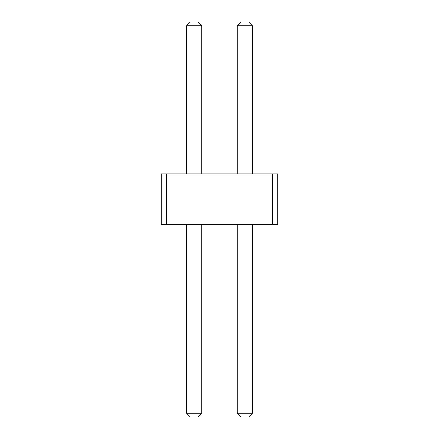 <?xml version="1.0" encoding="UTF-8"?>
<svg xmlns="http://www.w3.org/2000/svg" width="439" height="439" viewBox="0 0 439 439"><rect width="100%" height="100%" fill="white"/><g stroke="black" fill="none" stroke-linecap="round" stroke-linejoin="round"><path stroke-width="0.33" stroke-dasharray="2.19 1.65" d="M272.685 173.91L161.25 173.91L166.315 173.91L161.25 173.91L166.315 173.91L161.25 173.91L166.315 173.91L161.25 173.91L166.315 173.91L161.25 173.91L166.315 173.91L161.25 173.91L166.315 173.91L161.25 173.91L166.315 173.91L161.25 173.91L166.315 173.91L161.25 173.91L166.315 173.91L161.25 173.91L166.315 173.91L161.25 173.91L166.315 173.91L161.25 173.91L166.315 173.91L161.25 173.91L166.315 173.91L161.25 173.91L166.315 173.91L161.25 173.91L166.315 173.91L161.25 173.91L166.315 173.91L161.25 173.91L166.315 173.91L161.25 173.91L166.315 173.91L161.25 173.91L161.25 224.565L277.75 224.565L272.685 224.565L277.75 224.565L272.685 224.565L277.75 224.565L272.685 224.565L277.75 224.565L272.685 224.565L277.75 224.565L272.685 224.565L277.75 224.565L272.685 224.565L277.75 224.565L272.685 224.565L277.75 224.565L272.685 224.565L277.75 224.565L272.685 224.565L277.75 224.565L272.685 224.565L277.75 224.565L272.685 224.565L277.75 224.565L272.685 224.565L277.75 224.565L272.685 224.565L277.75 224.565L272.685 224.565L277.75 224.565L272.685 224.565L277.75 224.565L272.685 224.565L277.75 224.565L272.685 224.565L277.75 224.565L272.685 224.565L277.75 224.565L277.75 173.91L272.685 173.91L277.75 173.91L272.685 173.91L277.75 173.91L272.685 173.91L277.75 173.91L272.685 173.91L277.75 173.91L272.685 173.91L277.75 173.91L272.685 173.91L277.75 173.91L272.685 173.91L277.75 173.91L272.685 173.91L277.75 173.91L272.685 173.91L277.75 173.91L272.685 173.91L277.75 173.91L272.685 173.91L277.75 173.91L272.685 173.91L277.75 173.91L272.685 173.91L277.75 173.91L272.685 173.91L277.75 173.91L272.685 173.91L277.75 173.91L272.685 173.91L277.75 173.91L272.685 173.91L277.75 173.91L272.685 173.91L277.75 173.91L277.75 224.565L277.75 173.91L277.75 224.565L277.75 173.91L277.75 224.565L277.75 173.91L277.75 224.565L277.75 173.91L277.75 224.565L277.75 173.91L277.75 224.565L277.75 173.91L277.75 224.565L277.75 173.91L277.75 224.565L277.75 173.91L277.75 224.565L277.75 173.91L277.75 224.565L277.75 173.91L277.75 224.565L277.75 173.91L277.75 224.565L277.75 173.91L277.75 224.565L277.75 173.91L277.75 224.565L277.75 173.91L277.75 224.565L277.75 173.91L277.75 224.565L277.75 173.91L277.75 224.565L277.75 173.91L277.75 224.565L277.75 173.91L272.685 173.91L272.685 224.565M252.425 173.91L237.23 173.91L252.425 173.91L237.23 173.91L252.425 173.91L237.23 173.91L252.425 173.91L237.23 173.91L252.425 173.91L237.23 173.91L252.425 173.91L237.23 173.91L252.425 173.91L237.23 173.91L252.425 173.91L237.23 173.91L252.425 173.91L237.23 173.91L252.425 173.91L237.23 173.91L252.425 173.91L237.23 173.91L252.425 173.91L237.23 173.91L252.425 173.91L237.23 173.91L252.425 173.91L237.23 173.91L252.425 173.91L237.23 173.91L252.425 173.91L237.23 173.91L252.425 173.91L237.23 173.91L252.425 173.91L237.23 173.91L252.425 173.91L237.23 173.91L252.425 173.91L252.425 25.747L252.425 173.91L252.425 25.747L252.425 173.91L252.425 25.747L252.425 173.91L252.425 25.747L252.425 173.91L252.425 25.747L252.425 173.91L252.425 25.747L252.425 173.91L252.425 25.747L252.425 173.91L252.425 25.747L252.425 173.91L252.425 25.747L252.425 173.91L252.425 25.747L252.425 173.91L252.425 25.747L252.425 173.91L252.425 25.747L252.425 173.91L252.425 25.747L252.425 173.91L252.425 25.747L252.425 173.91L252.425 25.747L252.425 173.91L252.425 25.747L252.425 173.91L252.425 25.747L252.425 173.91L252.425 25.747L252.425 173.91L252.425 25.747L248.628 21.95L252.425 25.747L248.628 21.95L241.027 21.95L248.628 21.95L252.425 25.747L248.628 21.95L241.027 21.95L248.628 21.95L241.027 21.95L248.628 21.95L252.425 25.747L248.628 21.95L252.425 25.747L248.628 21.95L241.027 21.95L248.628 21.95L241.027 21.95L248.628 21.95L252.425 25.747L248.628 21.95L241.027 21.95L248.628 21.95L252.425 25.747L248.628 21.95L252.425 25.747L248.628 21.95L241.027 21.95L248.628 21.95L241.027 21.95L248.628 21.95L252.425 25.747L248.628 21.95L241.027 21.95L248.628 21.95L252.425 25.747L248.628 21.95L241.027 21.95L248.628 21.95L252.425 25.747L248.628 21.95L241.027 21.95L248.628 21.95L252.425 25.747L248.628 21.95L241.027 21.95L248.628 21.95L252.425 25.747L248.628 21.95L241.027 21.95L248.628 21.95L252.425 25.747L248.628 21.95L241.027 21.95L248.628 21.95L252.425 25.747L248.628 21.95L241.027 21.95L248.628 21.95L252.425 25.747L248.628 21.95L241.027 21.95L248.628 21.95L252.425 25.747L248.628 21.95L241.027 21.95L248.628 21.95L252.425 25.747L248.628 21.95L241.027 21.95L248.628 21.95L252.425 25.747L248.628 21.95L241.027 21.95L237.23 25.747L252.425 25.747L237.23 25.747L237.23 173.91L237.23 25.747L252.425 25.747L237.23 25.747L237.23 173.91L237.23 25.747L252.425 25.747L237.23 25.747L237.23 173.91L237.23 25.747L252.425 25.747L237.23 25.747L237.23 173.91L237.23 25.747L252.425 25.747L237.23 25.747L237.23 173.91L237.23 25.747L252.425 25.747L237.23 25.747L237.23 173.91L237.23 25.747L252.425 25.747L237.23 25.747L237.23 173.91L237.23 25.747L252.425 25.747L237.23 25.747L237.23 173.91L237.23 25.747L252.425 25.747L237.23 25.747L237.23 173.91L237.23 25.747L237.23 173.91L237.23 25.747L252.425 25.747L237.23 25.747L237.23 173.91L237.23 25.747L252.425 25.747L237.23 25.747L237.23 173.91L237.23 25.747L252.425 25.747L237.23 25.747L252.425 25.747L237.23 25.747L237.23 173.91L237.23 25.747L237.23 173.91L237.23 25.747L252.425 25.747L237.23 25.747L237.23 173.91L237.23 25.747L252.425 25.747L237.23 25.747L237.23 173.91L237.23 25.747L252.425 25.747L237.23 25.747L252.425 25.747L237.23 25.747L237.23 173.91L237.23 25.747L237.23 173.91L237.23 25.747L252.425 25.747L237.23 25.747L237.23 173.91M201.77 173.91L186.575 173.91L201.77 173.91L186.575 173.91L201.77 173.91L186.575 173.91L201.77 173.91L186.575 173.91L201.77 173.91L186.575 173.91L201.77 173.91L186.575 173.91L201.77 173.91L186.575 173.91L201.77 173.91L186.575 173.91L201.77 173.91L186.575 173.91L201.77 173.91L186.575 173.91L201.77 173.91L186.575 173.91L201.77 173.91L186.575 173.91L201.77 173.91L186.575 173.91L201.77 173.91L186.575 173.91L201.77 173.91L186.575 173.91L201.77 173.91L186.575 173.91L201.77 173.91L186.575 173.91L201.77 173.91L186.575 173.91L201.77 173.91L186.575 173.91L201.77 173.91L201.77 25.747L201.77 173.91L201.77 25.747L201.77 173.91L201.77 25.747L201.77 173.91L201.77 25.747L201.77 173.91L201.77 25.747L201.77 173.91L201.77 25.747L201.77 173.91L201.77 25.747L201.77 173.91L201.77 25.747L201.77 173.91L201.77 25.747L201.77 173.91L201.77 25.747L201.77 173.91L201.77 25.747L201.77 173.91L201.77 25.747L201.77 173.91L201.77 25.747L201.77 173.91L201.77 25.747L201.77 173.91L201.77 25.747L201.77 173.91L201.77 25.747L201.77 173.91L201.77 25.747L201.77 173.91L201.77 25.747L201.77 173.91L201.77 25.747L197.973 21.95L190.372 21.95L197.973 21.95L201.77 25.747L197.973 21.95L190.372 21.95L197.973 21.95L201.77 25.747L197.973 21.95L190.372 21.95L197.973 21.95L201.77 25.747L197.973 21.95L201.77 25.747L197.973 21.95L190.372 21.95L197.973 21.95L190.372 21.95L197.973 21.95L201.77 25.747L197.973 21.95L190.372 21.95L197.973 21.95L201.77 25.747L197.973 21.95L190.372 21.95L197.973 21.95L201.77 25.747L197.973 21.95L190.372 21.95L197.973 21.95L201.77 25.747L197.973 21.95L190.372 21.95L197.973 21.95L201.77 25.747L197.973 21.95L190.372 21.95L197.973 21.95L201.77 25.747L197.973 21.95L190.372 21.95L197.973 21.95L201.77 25.747L197.973 21.95L190.372 21.95L197.973 21.95L201.77 25.747L197.973 21.95L190.372 21.95L197.973 21.95L201.77 25.747L197.973 21.95L190.372 21.95L197.973 21.95L201.77 25.747L197.973 21.95L190.372 21.95L197.973 21.95L201.77 25.747L197.973 21.95L190.372 21.95L197.973 21.95L201.77 25.747L197.973 21.95L190.372 21.95L197.973 21.95L201.77 25.747L197.973 21.95L190.372 21.95L197.973 21.95L201.77 25.747L197.973 21.95L190.372 21.95L186.575 25.747L201.77 25.747L186.575 25.747L186.575 173.91L186.575 25.747L201.77 25.747L186.575 25.747L186.575 173.91L186.575 25.747L201.77 25.747L186.575 25.747L186.575 173.91L186.575 25.747L201.77 25.747L186.575 25.747L186.575 173.91L186.575 25.747L201.77 25.747L186.575 25.747L186.575 173.91L186.575 25.747L201.77 25.747L186.575 25.747L186.575 173.91L186.575 25.747L201.77 25.747L186.575 25.747L186.575 173.91L186.575 25.747L201.77 25.747L186.575 25.747L186.575 173.91L186.575 25.747L201.77 25.747L186.575 25.747L186.575 173.91L186.575 25.747L201.77 25.747L186.575 25.747L186.575 173.91L186.575 25.747L186.575 173.91L186.575 25.747L201.77 25.747L186.575 25.747L186.575 173.91L186.575 25.747L201.77 25.747L186.575 25.747L186.575 173.91L186.575 25.747L201.77 25.747L186.575 25.747L186.575 173.91L186.575 25.747L201.77 25.747L186.575 25.747L201.77 25.747L186.575 25.747L186.575 173.91L186.575 25.747L201.77 25.747L186.575 25.747L186.575 173.91L186.575 25.747L201.77 25.747L186.575 25.747L186.575 173.91L186.575 25.747L201.77 25.747L186.575 25.747L186.575 173.91M237.23 224.565L252.425 224.565L237.23 224.565L237.23 413.253L252.425 413.253L248.628 417.05L252.425 413.253L248.628 417.05L241.027 417.05L248.628 417.05L252.425 413.253L248.628 417.05L241.027 417.05L248.628 417.05L241.027 417.05L248.628 417.05L252.425 413.253L248.628 417.05L252.425 413.253L248.628 417.05L241.027 417.05L248.628 417.05L241.027 417.05L248.628 417.05L252.425 413.253L248.628 417.05L241.027 417.05L248.628 417.05L252.425 413.253L248.628 417.05L252.425 413.253L248.628 417.05L241.027 417.05L248.628 417.05L241.027 417.05L248.628 417.05L252.425 413.253L248.628 417.05L241.027 417.05L248.628 417.05L252.425 413.253L248.628 417.05L241.027 417.05L248.628 417.05L252.425 413.253L248.628 417.05L241.027 417.05L248.628 417.05L252.425 413.253L248.628 417.05L241.027 417.05L248.628 417.05L252.425 413.253L248.628 417.05L241.027 417.05L248.628 417.05L252.425 413.253L248.628 417.05L241.027 417.05L248.628 417.05L252.425 413.253L248.628 417.05L241.027 417.05L248.628 417.05L252.425 413.253L248.628 417.05L241.027 417.05L248.628 417.05L252.425 413.253L248.628 417.05L241.027 417.05L248.628 417.05L252.425 413.253L248.628 417.05L241.027 417.05L248.628 417.05L252.425 413.253L248.628 417.05L241.027 417.05L237.23 413.253L252.425 413.253L252.425 224.565L237.23 224.565L237.23 413.253L252.425 413.253L252.425 224.565L237.23 224.565L237.23 413.253L252.425 413.253L252.425 224.565L237.23 224.565L237.23 413.253L252.425 413.253L252.425 224.565L237.23 224.565L237.23 413.253L252.425 413.253L252.425 224.565L237.23 224.565L237.23 413.253L252.425 413.253L252.425 224.565L237.23 224.565L237.23 413.253L252.425 413.253L252.425 224.565L237.23 224.565L237.23 413.253L252.425 413.253L252.425 224.565L237.23 224.565L237.23 413.253L252.425 413.253L252.425 224.565L237.23 224.565L237.23 413.253L252.425 413.253L252.425 224.565L237.23 224.565L237.23 413.253L252.425 413.253L252.425 224.565L237.23 224.565L237.23 413.253L252.425 413.253L252.425 224.565L237.23 224.565L237.23 413.253L252.425 413.253L252.425 224.565L237.23 224.565L237.23 413.253L252.425 413.253L252.425 224.565L237.23 224.565L237.23 413.253L252.425 413.253L252.425 224.565L237.23 224.565L237.23 413.253L252.425 413.253L252.425 224.565L237.23 224.565L237.23 413.253L252.425 413.253L252.425 224.565L237.23 224.565L237.23 413.253L252.425 413.253L252.425 224.565L237.23 224.565L237.23 413.253L252.425 413.253L252.425 224.565L237.23 224.565L237.23 413.253L252.425 413.253L252.425 224.565L237.23 224.565L237.23 413.253L252.425 413.253L252.425 224.565L237.23 224.565L237.23 413.253L252.425 413.253L252.425 224.565L237.23 224.565L237.23 413.253L252.425 413.253L252.425 224.565L237.23 224.565L237.23 413.253L252.425 413.253L252.425 224.565L237.23 224.565L237.23 413.253L252.425 413.253L252.425 224.565L237.23 224.565L237.23 413.253L252.425 413.253L252.425 224.565L237.23 224.565L237.23 413.253L252.425 413.253L252.425 224.565L237.23 224.565L237.23 413.253L252.425 413.253L252.425 224.565L237.23 224.565L237.23 413.253L252.425 413.253L252.425 224.565L237.23 224.565L237.23 413.253L252.425 413.253L252.425 224.565L237.23 224.565L237.23 413.253L252.425 413.253L252.425 224.565L237.23 224.565L237.23 413.253L252.425 413.253L252.425 224.565L237.23 224.565L237.23 413.253L252.425 413.253L252.425 224.565L237.23 224.565L237.23 413.253L252.425 413.253L252.425 224.565L237.23 224.565L237.23 413.253L252.425 413.253L252.425 224.565L237.23 224.565L237.23 413.253L252.425 413.253L252.425 224.565L237.23 224.565L237.23 413.253L241.027 417.05L237.23 413.253M186.575 224.565L201.77 224.565L186.575 224.565L186.575 413.253L201.77 413.253L197.973 417.05L190.372 417.05L197.973 417.05L201.77 413.253L197.973 417.05L190.372 417.05L197.973 417.05L201.77 413.253L197.973 417.05L190.372 417.05L197.973 417.05L201.77 413.253L197.973 417.05L201.77 413.253L197.973 417.05L190.372 417.05L197.973 417.05L190.372 417.05L197.973 417.05L201.77 413.253L197.973 417.05L190.372 417.05L197.973 417.05L201.77 413.253L197.973 417.05L190.372 417.05L197.973 417.05L201.77 413.253L197.973 417.05L190.372 417.05L197.973 417.05L201.77 413.253L197.973 417.05L190.372 417.05L197.973 417.05L201.77 413.253L197.973 417.05L190.372 417.05L197.973 417.05L201.77 413.253L197.973 417.05L190.372 417.05L197.973 417.05L201.77 413.253L197.973 417.05L190.372 417.05L197.973 417.05L201.77 413.253L197.973 417.05L190.372 417.05L197.973 417.05L201.77 413.253L197.973 417.05L190.372 417.05L197.973 417.05L201.77 413.253L197.973 417.05L190.372 417.05L197.973 417.05L201.77 413.253L197.973 417.05L190.372 417.05L197.973 417.05L201.77 413.253L197.973 417.05L190.372 417.05L197.973 417.05L201.77 413.253L197.973 417.05L190.372 417.05L197.973 417.05L201.77 413.253L197.973 417.05L190.372 417.05L186.575 413.253L201.77 413.253L201.77 224.565L186.575 224.565L186.575 413.253L201.77 413.253L201.77 224.565L186.575 224.565L186.575 413.253L201.77 413.253L201.77 224.565L186.575 224.565L186.575 413.253L201.77 413.253L201.77 224.565L186.575 224.565L186.575 413.253L201.77 413.253L201.77 224.565L186.575 224.565L186.575 413.253L201.77 413.253L201.77 224.565L186.575 224.565L186.575 413.253L201.77 413.253L201.77 224.565L186.575 224.565L186.575 413.253L201.77 413.253L201.77 224.565L186.575 224.565L186.575 413.253L201.77 413.253L201.77 224.565L186.575 224.565L186.575 413.253L201.77 413.253L201.77 224.565L186.575 224.565L186.575 413.253L201.77 413.253L201.77 224.565L186.575 224.565L186.575 413.253L201.77 413.253L201.77 224.565L186.575 224.565L186.575 413.253L201.77 413.253L201.77 224.565L186.575 224.565L186.575 413.253L201.77 413.253L201.77 224.565L186.575 224.565L186.575 413.253L201.77 413.253L201.77 224.565L186.575 224.565L186.575 413.253L201.77 413.253L201.77 224.565L186.575 224.565L186.575 413.253L201.77 413.253L201.77 224.565L186.575 224.565L186.575 413.253L201.77 413.253L201.77 224.565L186.575 224.565L186.575 413.253L201.77 413.253L201.77 224.565L186.575 224.565L186.575 413.253L201.77 413.253L201.77 224.565L186.575 224.565L186.575 413.253L201.77 413.253L201.77 224.565L186.575 224.565L186.575 413.253L201.77 413.253L201.77 224.565L186.575 224.565L186.575 413.253L201.77 413.253L201.77 224.565L186.575 224.565L186.575 413.253L201.77 413.253L201.77 224.565L186.575 224.565L186.575 413.253L201.77 413.253L201.77 224.565L186.575 224.565L186.575 413.253L201.77 413.253L201.77 224.565L186.575 224.565L186.575 413.253L201.77 413.253L201.77 224.565L186.575 224.565L186.575 413.253L201.77 413.253L201.77 224.565L186.575 224.565L186.575 413.253L201.77 413.253L201.77 224.565L186.575 224.565L186.575 413.253L201.77 413.253L201.77 224.565L186.575 224.565L186.575 413.253L201.77 413.253L201.77 224.565L186.575 224.565L186.575 413.253L201.77 413.253L201.77 224.565L186.575 224.565L186.575 413.253L201.77 413.253L201.77 224.565L186.575 224.565L186.575 413.253L201.77 413.253L201.77 224.565L186.575 224.565L186.575 413.253L201.77 413.253L201.77 224.565L186.575 224.565L186.575 413.253L201.77 413.253L201.77 224.565L186.575 224.565L186.575 413.253L190.372 417.05L186.575 413.253M166.315 173.91L166.315 224.565M161.25 173.91L161.25 224.565L161.25 173.91M237.23 25.747L241.027 21.95L237.23 25.747L241.027 21.95L237.23 25.747L241.027 21.95L237.23 25.747L241.027 21.95L237.23 25.747L241.027 21.95L237.23 25.747L241.027 21.95L237.23 25.747L241.027 21.95L237.23 25.747L241.027 21.95L237.23 25.747L241.027 21.95L237.23 25.747L241.027 21.95L237.23 25.747L241.027 21.95L237.23 25.747L241.027 21.95L237.23 25.747L241.027 21.95L237.23 25.747L241.027 21.95L237.23 25.747L241.027 21.95L237.23 25.747L241.027 21.95L237.23 25.747L241.027 21.95L237.23 25.747L241.027 21.95L237.23 25.747L252.425 25.747M186.575 25.747L190.372 21.95L186.575 25.747L190.372 21.95L186.575 25.747L190.372 21.95L186.575 25.747L190.372 21.95L186.575 25.747L190.372 21.95L186.575 25.747L190.372 21.95L186.575 25.747L190.372 21.95L186.575 25.747L190.372 21.95L186.575 25.747L190.372 21.95L186.575 25.747L190.372 21.95L186.575 25.747L190.372 21.95L186.575 25.747L190.372 21.95L186.575 25.747L190.372 21.95L186.575 25.747L190.372 21.95L186.575 25.747L190.372 21.95L186.575 25.747L190.372 21.95L186.575 25.747L190.372 21.95L186.575 25.747L190.372 21.95L186.575 25.747L201.77 25.747M252.425 224.565L252.425 413.253M201.77 224.565L201.77 413.253"/><path stroke-width="0.66" d="M166.315 173.91L166.315 224.565L161.25 224.565L161.25 173.91L272.685 173.91L272.685 224.565L166.315 224.565M272.685 224.565L277.75 224.565L277.75 173.91L272.685 173.91M237.23 173.91L237.23 25.747L252.425 25.747L252.425 173.91M186.575 173.91L186.575 25.747L201.77 25.747L201.77 173.91M252.425 224.565L252.425 413.253L248.628 417.05L241.027 417.05L237.23 413.253L252.425 413.253M237.23 224.565L237.23 413.253M201.77 224.565L201.77 413.253L197.973 417.05L190.372 417.05L186.575 413.253L201.77 413.253M186.575 224.565L186.575 413.253M252.425 25.747L248.628 21.95L241.027 21.95L237.23 25.747M201.77 25.747L197.973 21.95L190.372 21.95L186.575 25.747"/></g></svg>
